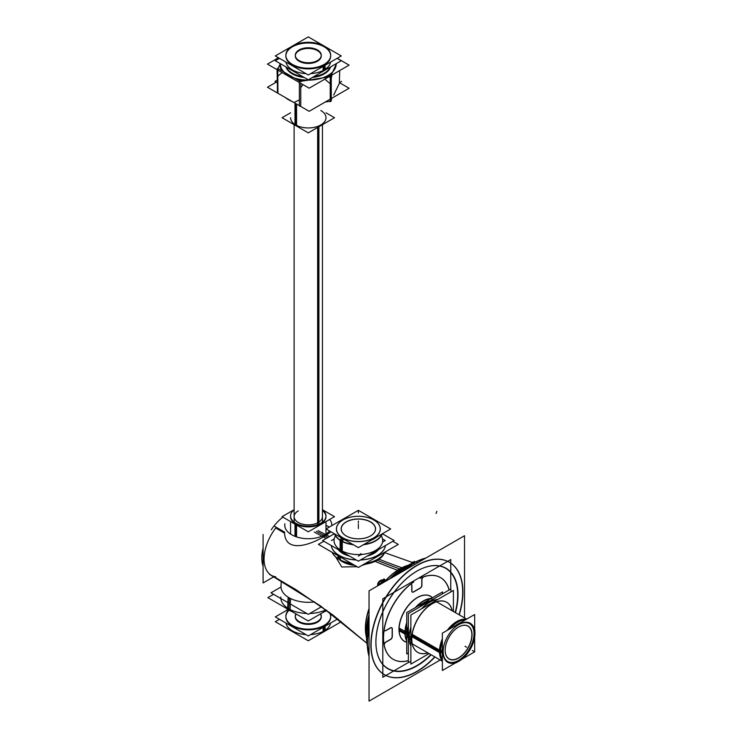 <?xml version="1.0" encoding="UTF-8"?>
<svg xmlns="http://www.w3.org/2000/svg" width="738" height="738" viewBox="0 0 738 738"><rect width="100%" height="100%" fill="white"/><g stroke="black" fill="none" stroke-linecap="round" stroke-linejoin="round"><path stroke-width="1.11" d="M439.654 651.47A24.317 14.04 120 0 0 442.366 660.611A24.317 14.04 120 0 1 439.654 651.47A24.317 14.04 120 0 1 442.366 639.182A24.317 14.04 120 0 0 439.654 651.47M466.102 619.468A24.317 14.04 120 0 0 447.597 630.151A24.317 14.04 120 0 1 466.102 619.468M458.519 660.427A21.956 12.675 120 0 1 443.132 653.767A21.956 12.675 120 0 0 459.553 659.79A21.956 12.675 120 0 0 474.036 633.536A21.956 12.675 120 0 0 460.577 623.545A21.956 12.675 120 0 1 474.036 633.536A21.956 12.675 120 0 1 458.556 660.409M458.519 627.088A18.884 10.904 -60 0 0 445.162 650.215A18.884 10.904 -60 0 1 458.519 627.079A18.884 10.904 -60 0 1 471.868 634.791A18.884 10.904 -60 0 1 458.538 657.909A18.884 10.904 -60 0 1 445.162 650.261A18.884 10.904 -60 0 0 458.538 657.909A18.884 10.904 -60 0 0 471.868 634.791A18.884 10.904 -60 0 0 458.556 627.06M406.749 642.198A25.968 14.991 120 0 1 399.092 629.449A25.968 14.991 120 0 0 406.749 642.198A25.968 14.991 120 0 1 399.092 629.449A25.968 14.991 120 0 0 404.47 641.285L404.341 641.211M405.097 632.863A25.968 14.991 120 0 0 406.749 640.695A25.968 14.991 120 0 1 405.097 632.863A25.968 14.991 120 0 0 406.749 640.695A25.968 14.991 120 0 1 405.097 632.863A25.968 14.991 120 0 1 406.749 623.13A25.968 14.991 120 0 0 405.097 632.863A25.968 14.991 120 0 1 406.749 623.13A25.968 14.991 120 0 0 405.097 632.863M430.309 596.239L430.439 596.304A25.968 14.991 120 0 0 417.496 597.568M417.45 597.595A25.968 14.991 120 0 0 399.092 629.394L404.922 632.761L399.092 629.394A25.968 14.991 120 0 1 411.822 601.867A25.968 14.991 120 0 1 432.357 597.808A25.968 14.991 120 0 0 411.822 601.867A25.968 14.991 120 0 0 399.092 629.394A25.968 14.991 120 0 1 411.822 601.867A25.968 14.991 120 0 1 432.357 597.808M431.038 598.573A25.968 14.991 120 0 0 415.891 607.319A25.968 14.991 120 0 1 431.038 598.573A25.968 14.991 120 0 0 415.891 607.319A25.968 14.991 120 0 1 431.038 598.573M430.18 600.944A24.317 14.04 120 0 0 419.083 607.356A24.317 14.04 120 0 1 430.18 600.944A24.317 14.04 120 0 0 419.083 607.356M408.372 625.87A24.317 14.04 120 0 0 407.431 632.863A24.317 14.04 120 0 0 408.372 638.785A24.317 14.04 120 0 1 407.431 632.863A24.317 14.04 120 0 0 408.372 638.785A24.317 14.04 120 0 1 407.431 632.863A24.317 14.04 120 0 1 408.372 625.87A24.317 14.04 120 0 0 407.431 632.863M409.184 637.632A28.92 16.697 120 0 0 410.872 646.054A28.92 16.697 120 0 1 409.184 637.632A28.92 16.697 -60 0 1 410.872 627.272A28.92 16.697 -60 0 0 409.184 637.632L410.872 638.61L409.184 637.632A28.92 16.697 -60 0 1 410.872 627.272A28.92 16.697 -60 0 0 409.184 637.632A28.92 16.697 120 0 0 410.872 646.054A28.92 16.697 120 0 1 409.184 637.632M421.509 608.859A28.92 16.697 -60 0 1 437.772 599.468A28.92 16.697 -60 0 0 421.509 608.859A28.92 16.697 -60 0 1 437.772 599.468A28.92 16.697 -60 0 0 421.509 608.859M417.68 652.318A28.92 16.697 -60 0 1 411.693 639.08A28.92 16.697 -60 0 1 424.313 609.975A28.92 16.697 -60 0 1 446.601 602.236M446.665 602.263A28.92 16.697 -60 0 1 452.126 610.741A28.92 16.697 -60 0 0 429.968 605.059A28.92 16.697 -60 0 0 411.693 639.08A28.92 16.697 -60 0 1 429.968 605.059A28.92 16.697 -60 0 1 452.126 610.741A28.92 16.697 -60 0 0 429.968 605.059A28.92 16.697 -60 0 0 411.693 639.08A28.92 16.697 -60 0 0 427.809 652.853A28.92 16.697 -60 0 1 417.745 652.355M442.154 651.47A22.546 13.016 120 0 0 442.366 654.348A22.546 13.016 120 0 1 442.154 651.47A22.546 13.016 120 0 1 442.366 648.342A22.546 13.016 120 0 0 442.154 651.47M460.604 622.641A22.546 13.016 120 0 0 455.595 625.529A22.546 13.016 120 0 1 460.604 622.641M384.157 629.984A2.362 1.365 120 0 0 384.599 630.649A2.362 1.365 120 0 0 385.78 630.529A2.362 1.365 120 0 1 384.157 629.984M409.756 584.782A47.214 27.26 120 0 0 384.147 629.136A47.214 27.26 120 0 1 409.756 584.782M411.776 585.502A2.362 1.365 120 0 0 411.287 584.422A2.362 1.365 120 0 0 410.494 584.367A2.362 1.365 120 0 1 411.776 585.502M411.776 585.631L411.776 590.944L411.776 585.631M412.265 592.024A2.362 1.365 -60 0 1 411.776 591.073A2.362 1.365 -60 0 0 413.446 591.904A2.362 1.365 -60 0 1 412.33 592.06M420.014 588.112L413.566 591.839L420.014 588.112M421.795 585.16A2.362 1.365 -60 0 1 420.125 588.048A2.362 1.365 -60 0 0 421.795 585.16M421.795 579.717L421.795 585.031L421.795 579.717M423.206 576.996A2.362 1.365 120 0 0 421.795 579.588A2.362 1.365 120 0 1 423.206 576.996M440.392 577.522A47.214 27.26 120 0 0 423.815 576.664A47.214 27.26 120 0 1 449.091 590.031A47.214 27.26 120 0 0 440.457 577.559M393.243 659.338A47.214 27.26 120 0 0 408.372 660.575A47.214 27.26 120 0 1 384.147 645.372A47.214 27.26 120 0 0 393.179 659.302M385.67 642.161A2.362 1.365 120 0 0 384.129 644.68A2.362 1.365 120 0 1 385.67 642.161M385.78 642.097L390.384 639.431L385.78 642.097M392.164 636.479A2.362 1.365 -60 0 1 390.494 639.376A2.362 1.365 -60 0 0 392.164 636.479M392.164 628.905L392.164 636.35L392.164 628.905M391.74 627.734A2.362 1.365 -60 0 1 392.164 628.767A2.362 1.365 -60 0 0 390.614 627.743A2.362 1.365 -60 0 1 391.675 627.687M385.9 630.464L390.494 627.807L385.9 630.464M325.984 525.207L329.323 527.08L325.984 525.207M327.903 537.476A755.426 436.149 60 0 1 316.362 531.369A755.426 436.149 60 0 0 327.903 537.476A755.426 436.149 60 0 1 324.969 535.954L330.993 531.812L324.969 535.954C310.929 544.801 285.707 553.62 284.545 533.187L275.744 527.965A35.387 20.433 120 0 0 275.744 576.839M381.352 556.683L377.303 560.253L381.352 556.683M377.219 560.299L361.777 565.492L377.219 560.299A755.426 436.149 60 0 1 376.509 560.004A755.426 436.149 60 0 0 377.219 560.29A755.426 436.149 60 0 0 399.738 568.915A755.426 436.149 60 0 1 377.219 560.299A755.426 436.149 60 0 0 399.738 568.915M385.051 581.535L384.498 581.129L378.815 585.206L384.498 581.129L385.051 581.535A48.625 28.072 120 0 1 399.959 568.998A7.085 4.087 -120 0 0 401.177 569.238M357.081 566.71L341.795 566.987L335.707 556.987L341.795 566.987L357.081 566.71M324.969 535.954C310.929 544.801 285.707 553.62 284.545 533.187L275.744 527.965A35.387 20.433 120 0 0 271.658 575.483L295.56 589.385L332.598 614.782L366.841 643.204L320.476 605.916L269.453 574.284M376.343 648.822A57.841 33.395 -60 0 1 375.891 642.023A57.841 33.395 -60 0 1 422.902 568.186M423.003 568.14A57.841 33.395 -60 0 1 457.68 594.8A57.841 33.395 -60 0 1 455.18 612.503A57.841 33.395 -60 0 0 457.68 594.8A57.841 33.395 -60 0 0 416.786 571.184A57.841 33.395 -60 0 0 375.891 642.023A57.841 33.395 -60 0 0 430.863 654.615A57.841 33.395 -60 0 1 376.362 648.933M384.323 674.633A64.916 37.481 -60 0 1 374.369 622.614A64.916 37.481 -60 0 1 416.786 565.4A64.916 37.481 -60 0 0 370.882 644.911A64.916 37.481 -60 0 0 416.786 671.414A64.916 37.481 120 0 0 434.719 656.848A64.916 37.481 120 0 1 416.786 671.414A64.916 37.481 -60 0 1 384.433 674.698M449.239 562.19A64.916 37.481 120 0 0 416.786 565.4A64.916 37.481 120 0 1 459.036 614.726A64.916 37.481 120 0 0 449.35 562.255M411.693 563.168L412.45 563.011M385.107 580.446L383.797 580.142L385.107 580.446M383.659 580.142L378.004 585.668L383.659 580.142M373.225 561.618A22.186 12.814 180 0 1 366.426 564.035A22.186 12.814 180 0 0 374.221 561.065M342.672 561.166A22.186 12.814 180 0 0 353.419 564.598A22.186 12.814 180 0 1 343.493 561.618L342.155 560.917L343.687 561.71L343.687 562.402M332.045 552.255A27.251 15.729 0 0 0 340.107 559.847A27.149 15.673 180 0 1 339.166 559.33A27.149 15.673 0 0 1 332.137 552.31A27.149 15.673 0 0 0 339.166 559.33L339.166 556.36M365.43 563.38A27.149 15.673 180 0 0 384.572 552.328A27.149 15.673 180 0 1 376.583 559.865A27.149 15.673 180 0 1 365.43 563.38A27.251 15.729 0 0 0 376.611 559.847A27.251 15.729 0 0 0 384.664 552.273M339.166 559.33A27.149 15.673 180 0 0 351.334 563.389A27.149 15.673 180 0 1 340.172 559.884M385.43 545.557A27.149 15.673 180 0 1 360.375 560.022A27.149 15.673 180 0 0 385.43 545.557A27.149 15.673 0 0 1 360.55 559.921M356.343 560.022A27.149 15.673 180 0 1 339.166 555.474A27.149 15.673 0 0 1 331.288 545.557A27.149 15.673 0 0 0 339.166 555.474A27.149 15.673 180 0 0 356.343 560.022M378.566 549.515A22.075 12.74 180 0 1 367.238 556.065A22.075 12.74 180 0 0 378.566 549.515M342.755 553.408A22.075 12.74 0 0 1 338.152 549.515A22.075 12.74 0 0 0 342.755 553.408A22.075 12.74 180 0 0 349.48 556.065A22.075 12.74 180 0 1 342.755 553.408L342.755 552.172M334.046 540.733L334.046 540.539A24.317 14.04 0 0 0 341.168 550.465L341.168 540.963M382.671 540.733L382.671 540.539A24.317 14.04 180 0 1 367.662 553.509A24.317 14.04 180 0 1 341.168 550.465A24.317 14.04 180 0 0 371.362 552.402A24.317 14.04 180 0 0 381.26 535.825M341.168 540.825A24.317 14.04 0 0 0 353.161 544.616A24.317 14.04 0 0 1 341.168 540.825A24.317 14.04 0 0 1 334.609 533.906A24.317 14.04 0 0 0 341.168 540.825M363.594 544.607A24.317 14.04 0 0 0 382.109 533.925A24.317 14.04 0 0 1 363.594 544.607M342.838 537.937A21.956 12.675 0 0 0 373.88 537.937A21.956 12.675 0 0 0 373.88 520.013L373.88 520.013A21.956 12.675 0 0 1 373.88 537.937A21.956 12.675 0 0 1 342.838 537.937A21.956 12.675 0 0 1 342.838 520.013A21.956 12.675 0 0 1 373.852 519.995A21.956 12.675 0 0 0 342.819 520.022A21.956 12.675 0 0 0 342.838 537.937M370.494 535.945A17.112 9.88 0 0 0 370.458 521.987A17.112 9.88 0 0 0 346.27 521.978A17.112 9.88 0 0 0 346.223 535.945A17.195 9.926 180 0 1 346.583 521.665A17.195 9.926 180 0 1 371.26 522.338M346.989 536.351A17.195 9.926 180 0 1 346.196 535.926A17.112 9.88 0 0 1 346.27 521.978A17.112 9.88 0 0 1 370.458 521.987A17.112 9.88 0 0 1 370.458 535.963A17.112 9.88 0 0 1 346.26 535.963L346.26 535.963A17.112 9.88 0 0 0 370.458 535.963M340.034 537.033A22.546 13.016 0 0 0 342.414 538.657A22.546 13.016 0 0 0 345.236 540.041A22.546 13.016 0 0 1 342.414 538.657A22.546 13.016 0 0 1 340.034 537.033M371.583 539.995A22.546 13.016 0 0 0 376.62 537.089A22.546 13.016 0 0 1 371.583 539.995M294.121 124.685L294.121 516.674A14.16 8.173 0 0 0 302.857 524.229A14.16 8.173 0 0 0 318.299 522.458A14.16 8.173 0 0 0 322.441 516.674L322.441 124.685M290.578 118.403L290.578 117.72A17.703 10.221 0 0 0 295.763 124.953A17.703 10.221 0 0 0 315.052 127.167A17.703 10.221 0 0 0 325.984 117.72L325.984 118.403M324.305 73.874A22.666 13.081 180 0 1 312.285 77.499A22.666 13.081 180 0 0 324.305 73.874A22.666 13.081 0 0 0 330.587 66.927A22.666 13.081 0 0 1 324.305 73.874M304.277 77.499A22.666 13.081 180 0 1 285.975 66.927A22.666 13.081 180 0 0 304.277 77.499M290.578 516.674A17.703 10.221 180 0 0 295.763 523.897A17.703 10.221 0 0 0 315.052 526.111A17.703 10.221 0 0 0 325.984 516.674M325.975 516.332A17.703 10.221 0 0 0 322.441 510.539A17.703 10.221 0 0 1 319.877 524.395A17.703 10.221 0 0 1 295.763 523.897M289.296 597.863L288.835 608.859A27.5 15.876 0 0 0 306.759 613.481A27.5 15.876 0 0 1 288.835 608.859A27.5 15.876 180 0 1 280.818 598.5M309.803 613.481A27.5 15.876 0 0 0 325.91 609.819A27.5 15.876 0 0 1 309.803 613.481M324.139 69.916A22.426 12.952 180 0 1 310.615 73.643A22.426 12.952 180 0 0 324.139 69.916A22.426 12.952 0 0 0 330.587 62.112A22.426 12.952 0 0 1 324.139 69.916L324.139 65.83M305.947 73.643A22.426 12.952 180 0 1 285.975 62.112A22.426 12.952 180 0 0 305.947 73.643M330.707 55.94A22.426 12.952 0 0 1 324.139 65.101A22.426 12.952 180 0 1 299.702 67.905A22.426 12.952 180 0 1 285.855 55.94A22.426 12.952 180 0 1 292.423 46.789A22.426 12.952 0 0 1 316.593 43.92A22.426 12.952 0 0 1 330.698 55.599M321.261 55.94A12.98 7.5 0 0 1 317.46 61.245A12.98 7.5 180 0 1 303.309 62.868A12.98 7.5 180 0 1 295.301 55.94A12.98 7.5 180 0 1 299.102 50.645A12.98 7.5 0 0 1 312.977 48.957A12.98 7.5 0 0 1 321.251 55.599M324.139 630.879A22.426 12.952 180 0 0 330.587 623.066A22.426 12.952 180 0 1 324.139 630.879A22.426 12.952 0 0 1 310.615 634.597A22.426 12.952 0 0 0 324.139 630.879L324.139 626.793M330.707 616.903A22.426 12.952 180 0 1 324.139 626.055A22.426 12.952 180 0 0 329.203 612.245A22.426 12.952 180 0 1 330.698 616.562M289.084 610.206A22.426 12.952 0 0 0 285.855 616.903A22.426 12.952 0 0 0 299.702 628.868A22.426 12.952 0 0 0 324.139 626.055A22.426 12.952 0 0 1 294.453 627.097A22.426 12.952 0 0 1 289.084 610.206M285.975 623.066A22.426 12.952 0 0 0 305.947 634.597A22.426 12.952 0 0 1 285.975 623.066M321.261 616.903A12.98 7.5 180 0 1 317.46 622.199A12.98 7.5 180 0 0 320.283 614.053A12.98 7.5 180 0 1 321.251 616.562M296.27 614.053A12.98 7.5 0 0 0 295.301 616.903A12.98 7.5 0 0 0 303.309 623.831A12.98 7.5 0 0 0 317.46 622.199A12.98 7.5 0 0 1 301.076 623.14A12.98 7.5 0 0 1 296.27 614.053M474.737 630.805L474.875 630.889A24.317 14.04 -60 0 1 474.903 632.494A24.317 14.04 -60 0 0 474.663 628.905M405.346 630.372L409.461 632.743M412.21 634.329L440.558 650.704A24.317 14.04 -60 0 0 442.366 659.855M458.04 661.7A24.317 14.04 -60 0 1 454.903 663.25M407.468 634.09L409.175 635.077M411.924 636.663L439.507 652.586M439.691 652.696L440.558 653.195A24.317 14.04 -60 0 1 442.366 641.94M449.986 628.767A24.317 14.04 -60 0 1 465.438 619.846M474.008 634.781A21.836 12.601 120 0 0 474.036 633.638A21.836 12.601 120 0 0 453.067 629.108M444.193 644.486A21.836 12.601 120 0 0 443.197 652.567M442.191 652.604L440.531 652.66M466.305 619.348A24.437 14.105 120 0 0 447.219 630.363M442.366 638.748A24.437 14.105 120 0 0 439.516 652.696M456.149 662.53L442.366 670.482L442.366 633.167L474.663 614.523L474.663 630.344M474.663 637.115L474.663 651.848L461.84 659.246M442.366 650.298L440.586 650.233M443.197 650.326A21.836 12.601 120 0 0 458.602 660.381A21.836 12.601 120 0 0 474.036 633.638A21.836 12.601 120 0 0 474.008 632.54M439.516 650.196A24.437 14.105 120 0 0 442.366 660.842M445.189 651.276A19.013 10.978 -60 0 1 445.162 650.316A19.013 10.978 -60 0 1 458.602 627.032A19.013 10.978 -60 0 1 472.016 635.787M472.016 633.831A19.013 10.978 -60 0 1 459.027 657.826A19.013 10.978 -60 0 1 445.162 650.316A19.013 10.978 -60 0 1 445.189 649.32M405.817 642.06A26.088 15.064 -60 0 1 399.092 629.496A26.088 15.064 -60 0 1 399.129 628.139M404.968 631.414L399 627.973A25.968 14.991 120 0 0 401.177 638.139M409.295 633.933L405.254 631.608A25.968 14.991 120 0 0 406.749 640.519M430.881 598.666A25.968 14.991 120 0 0 416.287 607.088M406.749 623.592A25.968 14.991 120 0 0 405.254 634.246M404.959 634.071L399 630.639A25.968 14.991 120 0 1 407.441 606.571A25.968 14.991 120 0 1 426.066 595.031M399.129 630.815A26.088 15.064 -60 0 1 399.092 629.496A26.088 15.064 -60 0 1 417.542 597.54A26.088 15.064 -60 0 1 431.785 597.088M406.749 634.117L405.254 634.173M405.134 634.173L404.959 634.182A26.088 15.064 120 0 1 406.749 622.577M431.343 598.398A26.088 15.064 120 0 0 415.411 607.595M442.514 593.822L442.514 591.95L406.749 612.595L406.749 653.923L408.372 652.992M450.9 591.885L450.9 588.979L408.372 613.536L408.372 662.678L410.872 661.239M452.246 610.806A28.92 16.697 120 0 0 446.721 602.3A28.92 16.697 120 0 0 423.852 610.686A28.92 16.697 120 0 0 411.859 640.612M410.872 640.049L409.11 639.025M429.092 653.591L410.872 664.108L410.872 614.994L453.409 590.437L453.409 611.479M410.872 637.078L409.11 636.064M411.859 637.65A28.92 16.697 120 0 0 417.8 652.392A28.92 16.697 120 0 0 427.929 652.927M406.749 631.571L404.959 631.507A26.088 15.064 120 0 0 406.749 641.045M443.077 650.805A22.546 13.016 120 0 0 447.717 662.3A22.546 13.016 120 0 0 465.549 655.768A22.546 13.016 120 0 0 474.903 632.438M474.903 634.745A22.546 13.016 120 0 0 470.263 623.25A22.546 13.016 120 0 0 452.431 629.791A22.546 13.016 120 0 0 443.077 653.121M450.77 589.062L450.77 559.552L382.801 598.786L382.801 677.272L408.372 662.503M386.029 630.538A2.362 1.365 -60 0 1 384.729 630.722A2.362 1.365 -60 0 1 384.304 629.071M385.799 630.667L390.743 627.817M390.513 627.955A2.362 1.365 -60 0 1 391.804 627.77A2.362 1.365 -60 0 1 392.293 628.979M392.293 628.693L392.293 636.71M392.293 636.433A2.362 1.365 -60 0 1 390.513 639.514M390.743 639.385L385.799 642.235M386.029 642.106A2.362 1.365 120 0 0 384.304 645.556M413.75 581.941A47.214 27.26 120 0 0 385.504 623.582A47.214 27.26 120 0 0 393.308 659.375A47.214 27.26 120 0 0 408.372 660.685A47.214 27.26 120 0 1 393.308 659.375A47.214 27.26 120 0 0 408.372 660.685A47.214 27.26 120 0 1 393.308 659.375A47.214 27.26 120 0 1 385.504 623.582A47.214 27.26 120 0 1 413.75 581.941A47.214 27.26 120 0 0 385.504 623.582A47.214 27.26 120 0 0 393.308 659.375A47.214 27.26 120 0 1 385.504 623.582A47.214 27.26 120 0 1 413.75 581.941M449.184 589.966A47.214 27.26 120 0 0 440.521 577.596A47.214 27.26 120 0 0 420.079 578.278A47.214 27.26 120 0 1 440.521 577.596A47.214 27.26 120 0 0 420.079 578.278A47.214 27.26 120 0 1 440.521 577.596A47.214 27.26 120 0 1 449.184 589.966A47.214 27.26 120 0 0 440.521 577.596A47.214 27.26 120 0 1 449.184 589.966M421.933 579.92A2.362 1.365 -60 0 1 424.055 576.71M421.924 579.662L421.924 585.372M421.924 585.105A2.362 1.365 -60 0 1 420.143 588.186M420.392 588.048L413.446 592.06M413.695 591.913A2.362 1.365 -60 0 1 412.394 592.097A2.362 1.365 -60 0 1 411.915 590.889M411.905 591.147L411.905 585.446M411.905 585.704A2.362 1.365 120 0 0 411.417 584.496A2.362 1.365 120 0 0 409.774 584.957M273.899 576.701L263.097 582.937L263.097 534.506L263.097 582.937L273.899 576.701M399.212 570.585A7.085 3.828 57 0 1 397.588 570.234A755.426 407.902 57 0 1 374.277 561.037M326.242 538.436A755.426 407.902 57 0 1 314.268 532.061M412.939 562.577A3.773 0.803 -158.8 0 1 413.806 562.402M389.609 578.97A52.739 30.452 -60 0 1 405.762 566.572A52.739 30.452 -60 0 0 401.269 569.183A7.085 3.828 57 0 1 401.232 569.256M397.588 570.234A48.57 28.044 -60 0 1 407.846 565.354M366.38 634.781A52.739 30.452 -60 0 1 369.046 614.597M403.096 568.048A7.085 4.336 63.2 0 1 401.896 567.743A755.426 462.671 63.2 0 1 378.354 558.943M366.371 637.198A48.57 28.044 -60 0 1 369.046 608.518M384.35 582.005A48.57 28.044 -60 0 1 384.876 581.406M384.932 581.341A48.57 28.044 -60 0 1 385.476 580.732M385.577 580.621A48.57 28.044 -60 0 1 401.896 567.743M384.959 581.655A3.773 2.98 -35.1 0 0 384.59 580.861A3.773 2.98 -35.1 0 0 383.585 580.031M384.572 581.074A3.773 2.98 -35.1 0 0 380.31 581.396A3.773 2.98 -35.1 0 0 378.631 585.308M329.462 536.572A755.426 462.671 63.2 0 1 318.05 530.576M263.097 566.314A35.452 20.47 -60 0 1 263.097 547.956M271.233 529.81A35.452 20.47 -60 0 1 282.866 517.144M284.868 523.759A23.533 13.588 0 0 0 284.757 524.653A23.533 13.588 0 0 0 302.691 538.334A23.533 13.588 0 0 0 329.535 530.973M331.796 525.65A23.533 13.588 0 0 0 331.805 524.653A23.533 13.588 0 0 0 329.665 519.46M281.307 581.027L281.003 585.99A27.297 15.756 0 0 0 314.665 601.867M284.767 532.199L274.674 526.369M274.674 577.134L284.767 583.02M339.286 559.496A22.666 13.081 0 0 0 354.72 565.345M374.277 561.738A22.666 13.081 0 0 0 374.969 561.332M363.557 564.459A26.9 15.526 0 0 0 377.376 560.207A26.9 15.526 0 0 0 384.747 552.227M457.929 597.835A58.044 33.514 120 0 0 423.105 568.103A58.044 33.514 120 0 0 375.993 645.141M440.208 660.012L369.046 701.1L369.046 590.843L464.525 535.723L464.525 617.9M425.826 558.057A64.916 37.481 -60 0 0 410.282 565.087L411.97 566.055M414.119 567.301A64.916 37.481 -60 0 1 449.46 562.31A64.916 37.481 -60 0 1 459.257 614.855M434.94 656.968A64.916 37.481 -60 0 1 414.119 673.102M409.913 565.151A1.181 0.637 57 0 1 410.725 565.363M425.918 558.011L415.688 561.821A1.181 0.72 63.2 0 1 416.001 561.775M369.046 656.423A64.916 37.481 -60 0 1 369.046 627.171M400.503 572.679A64.916 37.481 -60 0 1 416.048 561.756L417.736 562.734M419.885 669.772A64.916 37.481 -60 0 1 384.544 674.763A64.916 37.481 -60 0 1 375.162 620.879A64.916 37.481 -60 0 1 419.885 563.97M410.586 564.718A7.085 4.336 63.2 0 1 409.95 564.367A57.841 33.395 -60 0 0 393.142 576.931M367.183 644.911A57.841 33.395 -60 0 1 369.046 618.665M415.282 562.024L409.59 564.432A1.181 0.72 63.2 0 1 409.894 564.395M366.482 632.595A53.127 30.673 -60 0 1 369.046 615.51M390.402 578.518A53.127 30.673 -60 0 1 403.917 567.753A53.127 30.673 -60 0 0 401.684 569.118A3.542 1.91 57 0 0 401.823 569.21M401.14 569.487A1.181 0.637 57 0 1 401.315 569.201A1.181 0.637 57 0 1 401.638 569.155M404.442 567.402L404.442 567.402A1.181 0.637 57 0 1 404.775 567.356A57.841 33.395 -60 0 1 414.931 562.208M405.974 567.909A7.085 3.828 57 0 1 404.811 567.328M375.993 639.191A58.044 33.514 120 0 0 376.38 649.034A58.044 33.514 120 0 0 431.158 654.781M455.475 612.669A58.044 33.514 120 0 0 457.929 591.885M413.88 562.208A4.723 0.996 21.2 0 0 412.035 562.31A4.723 0.996 21.2 0 0 412.524 563.076M415.328 561.996A4.723 0.996 21.2 0 1 414.202 561.387L413.741 562.587M377.819 585.778A4.723 3.727 144.9 0 1 379.849 580.871A4.723 3.727 144.9 0 1 385.181 580.391M383.871 578.896A4.723 3.727 144.9 0 1 385.07 579.902A4.723 3.727 144.9 0 1 385.596 581.286M382.515 542.144L385.282 540.548L382.671 539.044M361.131 554.487L358.373 556.083M334.046 539.026L331.436 540.53M341.712 560.723L341.712 561.304M337.921 558.574A27.251 15.729 0 0 0 340.107 559.847A27.251 15.729 0 0 0 340.338 559.967M340.107 559.847A27.251 15.729 0 0 0 351.288 563.362M337.995 555.686L337.995 558.712A27.149 15.673 0 0 0 351.556 563.518M337.995 554.662A27.149 15.673 0 0 0 356.168 559.921M365.209 563.509A27.149 15.673 0 0 0 383.991 553.5M331.297 545.567A27.149 15.673 0 0 0 340.402 556.055M340.402 557.079L340.402 560.096A27.149 15.673 0 0 1 332.727 553.5M323.834 541.258L318.419 544.386L358.373 567.457L398.299 544.404L392.865 541.258M341.805 551.627L341.805 552.919M343.76 552.762L343.76 554.044M334.046 533.925L322.598 540.539L358.364 561.184L394.12 540.539L382.671 533.925M352.727 544.367A24.317 14.04 0 0 1 340.117 539.995L340.117 540.188M340.117 540.317L340.117 550.013M364.028 544.358A24.317 14.04 0 0 0 382.007 533.98M341.445 538.067L340.209 540.05M341.952 537.255A21.872 12.629 0 0 0 373.336 538.113A21.872 12.629 0 0 0 373.825 519.976A21.872 12.629 0 0 0 372.828 519.432M340.061 540.281A24.4 14.087 0 0 0 353.41 544.764M363.336 544.755A24.4 14.087 0 0 0 382.238 533.842M390.66 528.98L358.345 510.327L326.058 528.962L358.373 547.624L390.66 528.98M369.729 521.462A17.195 9.926 180 0 1 370.522 535.926A17.195 9.926 180 0 1 346.196 535.926A17.195 9.926 180 0 1 345.458 535.474M374.766 520.558A21.872 12.629 0 0 0 373.825 519.976A21.872 12.629 0 0 0 342.893 519.976A21.872 12.629 0 0 0 343.899 538.38M343.539 539.054L342.358 541.277M334.471 533.823A24.4 14.087 0 0 0 342.229 541.535M334.701 533.961A24.317 14.04 0 0 0 342.275 541.24L342.275 551.258M341.611 537.947A22.546 13.016 0 0 0 343.271 538.906A22.546 13.016 0 0 1 341.611 537.947M373.779 538.731A22.546 13.016 0 0 0 374.812 538.131M317.644 524.663L317.644 127.084M325.984 112.803L334.508 117.72L308.281 132.858L282.054 117.72L290.578 112.803M296.575 126.069L296.575 104.04M294.997 125.165L294.997 103.135M276.27 82.149L267.46 87.232L309.167 111.309L349.092 88.256L339.517 82.73M280.375 63.689A27.915 16.116 0 0 0 308.281 80.138A27.915 16.116 0 0 0 336.187 63.689A27.915 16.116 0 0 1 308.281 80.138A27.915 16.116 0 0 1 280.375 63.689A27.915 16.116 0 0 0 308.281 80.138A27.915 16.116 0 0 0 336.187 63.689A27.915 16.116 0 0 1 308.281 80.138A27.915 16.116 0 0 1 280.375 63.689A27.915 16.116 0 0 0 308.281 80.138A27.915 16.116 0 0 0 336.187 63.689A27.915 16.116 0 0 1 308.281 80.138A27.915 16.116 0 0 1 280.375 63.689A27.915 16.116 0 0 0 308.281 80.138A27.915 16.116 0 0 0 336.187 63.689A27.915 16.116 0 0 1 308.281 80.138A27.915 16.116 0 0 1 280.375 63.689A27.915 16.116 0 0 0 308.281 80.138A27.915 16.116 0 0 0 336.187 63.689A27.915 16.116 0 0 1 308.281 80.138A27.915 16.116 0 0 1 280.375 63.689A27.915 16.116 0 0 0 308.281 80.138A27.915 16.116 0 0 0 336.187 63.689A27.915 16.116 0 0 1 308.281 80.138A27.915 16.116 0 0 1 280.375 63.689M285.458 97.619A27.915 16.116 0 0 0 292.211 101.521A27.915 16.116 0 0 1 285.458 97.619A27.915 16.116 0 0 0 292.211 101.521A27.915 16.116 0 0 1 285.458 97.619A27.915 16.116 0 0 0 292.211 101.521A27.915 16.116 0 0 1 285.458 97.619A27.915 16.116 0 0 0 292.211 101.521A27.915 16.116 0 0 1 285.458 97.619A27.915 16.116 0 0 0 292.211 101.521A27.915 16.116 0 0 1 285.458 97.619A27.915 16.116 0 0 0 292.211 101.521A27.915 16.116 0 0 1 285.458 97.619M331.842 98.219L331.261 99.482M299.896 105.958L299.36 106.041L299.36 81.54L331.261 76.604L331.261 101.106L330.227 101.696L330.227 77.195L336.611 63.45M330.227 101.263L325.237 102.038M300.763 106.254L300.763 83.329M277.405 92.776L277.405 69.842M300.763 81.761L277.405 68.274M277.931 93.274L277.783 69.086L280.302 63.652M278.447 57.767L267.46 64.105L309.167 88.182L349.092 65.128L338.779 59.169M338.631 59.086L337.229 58.274M286.298 67.112A22.666 13.081 0 0 0 302.774 76.623M313.788 76.623A22.666 13.081 0 0 0 325.283 72.582M323.272 73.745A22.666 13.081 0 0 0 330.264 67.112M339.545 82.582L341.611 81.383M277.008 82.582L274.951 81.383L276.63 80.414M318.908 524.165L318.908 126.585M294.121 509.709L282.054 516.674L308.281 531.812L334.508 516.674L322.441 509.709M294.997 524.146L294.997 536.351M294.997 522.744A17.703 10.221 0 0 0 314.536 525.548A17.703 10.221 0 0 0 325.984 515.991A17.703 10.221 0 0 0 322.441 509.857M294.121 509.857A17.703 10.221 0 0 0 290.578 515.991A17.703 10.221 0 0 0 296.575 523.657M296.575 525.05L296.575 536.923M288.143 597.18L287.599 609.311A27.574 15.922 0 0 0 292.313 611.765M324.25 611.765A27.574 15.922 0 0 0 326.888 610.529M290.532 598.509L290.043 610.723A27.574 15.922 0 0 1 285.8 608.001M326.666 610.372L308.281 620.981L267.829 597.623L273.567 594.311M321.565 606.691L308.281 614.357L270.957 592.808L281.003 587.005M293.447 45.544A22.426 12.952 0 0 0 285.855 55.258A22.426 12.952 0 0 0 300.357 67.37A22.426 12.952 0 0 0 325.107 63.819M325.107 65.276L325.107 70.009M323.115 66.429L323.115 71.162M323.115 64.972A22.426 12.952 0 0 0 330.707 55.258A22.426 12.952 0 0 0 316.205 43.145A22.426 12.952 0 0 0 291.455 46.697M308.281 74.99L341.27 55.94L308.281 36.9L275.292 55.94L308.281 74.99M299.711 49.63A12.98 7.5 0 0 0 295.301 55.258A12.98 7.5 0 0 0 303.705 62.278A12.98 7.5 0 0 0 318.032 60.202M316.851 60.894A12.98 7.5 0 0 0 321.261 55.258A12.98 7.5 0 0 0 312.857 48.247A12.98 7.5 0 0 0 298.53 50.313M279.471 58.357L275.292 60.765L308.281 79.805L341.27 60.765L337.091 58.357M323.115 627.383L323.115 632.115M323.115 625.935A22.426 12.952 0 0 0 330.707 616.221A22.426 12.952 0 0 0 329.886 612.752M288.65 609.957A22.426 12.952 0 0 0 285.855 616.221A22.426 12.952 0 0 0 300.357 628.333A22.426 12.952 0 0 0 325.107 624.782M325.107 626.23L325.107 630.972M287.995 609.57L275.292 616.903L308.281 635.944L337.903 618.841M316.851 621.848A12.98 7.5 0 0 0 321.261 616.221A12.98 7.5 0 0 0 320.606 613.859M295.956 613.859A12.98 7.5 0 0 0 295.301 616.221A12.98 7.5 0 0 0 303.705 623.232A12.98 7.5 0 0 0 318.032 621.165M279.471 619.311L275.292 621.719L308.281 640.769L341.27 621.719L337.091 619.311M412.044 635.529L439.479 651.368M442.366 651.47L440.531 651.47M474.036 651.47L472.366 650.501L474.036 651.47M406.749 632.863L405.217 632.863L406.749 632.863M466.693 647.226L465.023 646.257L466.693 647.226M427.809 652.853A28.92 16.697 -60 0 1 411.693 639.08A28.92 16.697 -60 0 0 427.809 652.853M399.959 568.998A48.625 28.072 120 0 1 407.247 565.686A48.625 28.072 120 0 0 399.959 568.998A48.625 28.072 120 0 0 385.061 581.516M369.046 609.182A48.625 28.072 120 0 0 366.362 636.516A48.625 28.072 120 0 1 369.046 609.182M413.381 563.445A64.916 37.481 120 0 1 425.263 558.389A64.916 37.481 120 0 0 413.381 563.445A64.916 37.481 120 0 0 401.509 572.098A64.916 37.481 120 0 1 413.381 563.445L414.95 564.339M369.046 628.333A64.916 37.481 120 0 0 369.046 655.759A64.916 37.481 120 0 1 369.046 628.333M367.137 643.342A57.841 33.395 -60 0 1 369.046 619.634A57.841 33.395 -60 0 0 367.137 643.342M407.607 565.889A57.841 33.395 -60 0 1 413.557 562.956A57.841 33.395 -60 0 0 407.607 565.889A57.841 33.395 -60 0 0 393.972 576.452A57.841 33.395 -60 0 1 407.607 565.889A7.085 4.087 -120 0 0 408.298 566.231M366.915 628.158A53.118 30.664 -60 0 1 369.046 616.461A53.118 30.664 -60 0 0 366.915 628.158M391.223 578.038A53.118 30.664 -60 0 1 400.291 570.354A53.118 30.664 -60 0 0 391.223 578.038M403.677 567.753L405.31 566.849L403.677 567.753A1.181 0.683 60 0 1 403.981 567.707M409.59 564.432L392.459 577.328L407.016 565.825A1.181 0.683 60 0 1 407.339 565.778M408.566 566.046A7.085 4.114 60.4 0 1 407.68 565.585M358.364 521.074L358.364 523.002L358.364 521.074M436.878 511.314L436.047 513.473L436.878 511.314M361.629 554.764L360.799 553.574L361.629 554.764M342.672 561.867L342.672 561.184M342.524 538.472L341.251 540.686M335.458 535.825A24.317 14.04 0 0 0 341.168 550.465M358.364 526.609L358.364 528.537L358.364 526.609M341.168 540.631L341.168 550.659L341.168 540.631M358.364 511.047L358.364 512.975L358.364 511.047M358.364 524.248L358.364 526.176L358.364 524.248M298.263 510.89A14.16 8.173 0 0 0 298.263 522.458A14.16 8.173 0 0 0 318.299 522.458L318.299 127.084M295.763 103.569L295.763 124.953A17.703 10.221 0 0 0 320.799 124.953A17.703 10.221 0 0 0 320.799 110.497M330.227 83.745L324.821 79.15M325.873 77.435A28.33 16.356 0 0 0 331.86 73.68M331.952 75.027L331.261 78.422M297.1 79.649A28.33 16.356 0 0 0 304.157 80.802M300.763 87.656L302.977 84.612M299.36 99.879L294.803 102.13M279.96 65.073A28.33 16.356 0 0 0 282.248 71.069M278.005 76.023L282.091 72.545M336.122 65.184L333.401 71.051M287.543 74.806L289.591 75.996M295.763 524.58L295.763 536.637M324.139 65.101A22.426 12.952 0 0 0 324.139 46.789A22.426 12.952 0 0 0 292.423 46.789A22.426 12.952 180 0 0 292.423 65.101A22.426 12.952 180 0 0 324.139 65.101M317.46 61.245A12.98 7.5 180 0 1 299.102 61.245A12.98 7.5 180 0 1 299.102 50.645A12.98 7.5 0 0 1 317.46 50.645A12.98 7.5 0 0 1 317.46 61.245M412.468 643.997L442.366 661.257L412.468 643.997M431.186 598.647L433.843 600.178L431.186 598.647M436.592 601.774L466.665 619.136L436.592 601.774M412.016 562.356L384.609 552.624L412.016 562.356M369.046 656.525L367.137 642.438L369.046 626.258L367.137 642.438L369.046 656.525M415.688 561.821L399.71 573.14L412.791 563.38M369.046 617.881L367.201 645.307L369.046 617.881M325.984 521.591L325.984 534.081L325.984 521.591M290.578 534.081L290.578 521.591M280.8 597.07L280.726 598.223M405.31 566.849L389.747 578.887M369.046 614.754L366.399 634.246M342.155 560.917L343.557 561.646L342.155 560.917M322.441 522.117L322.441 124.537M277.045 69.64L277.405 84.197L277.045 69.64M339.701 70.553L339.351 83.431L333.696 95.008L339.351 83.431L339.701 70.553L339.351 83.431L333.696 95.008L339.351 83.431L339.701 70.553L339.351 83.431L333.696 95.008L339.351 83.431L339.701 70.553L339.351 83.431L333.696 95.008L339.351 83.431L339.701 70.553L339.351 83.431L333.696 95.008L339.351 83.431L339.701 70.553L339.351 83.431L333.696 95.008L339.351 83.431L339.701 70.553M294.121 522.117L294.121 124.537"/></g></svg>
